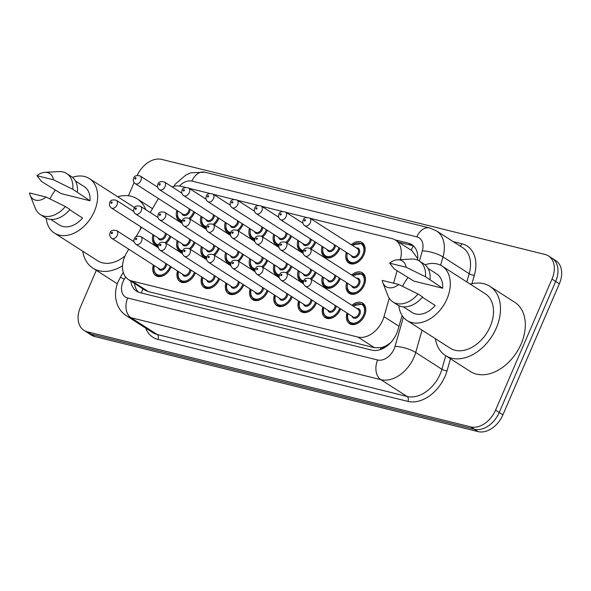 <?xml version="1.0" encoding="UTF-8"?>
<svg xmlns="http://www.w3.org/2000/svg" width="591" height="591" viewBox="0 0 591 591"><rect width="100%" height="100%" fill="white"/><g stroke="black" fill="none" stroke-linecap="round" stroke-linejoin="round"><path stroke-width="0.89" d="M351.261 244.674A12.182 8.496 122.7 0 1 361.995 242.509A12.182 8.496 122.7 0 1 363.893 254.869A12.182 8.496 122.7 0 1 348.845 263.025A12.182 8.496 122.7 0 1 346.326 252.364M339.662 248.914A11.421 7.964 122.7 0 0 339.921 248.257A12.182 8.496 122.7 0 1 339.685 248.863A12.182 8.496 122.7 0 1 324.636 257.019A12.182 8.496 122.7 0 1 322.117 246.358M291.245 236.91A11.421 7.964 122.7 0 0 291.503 236.252A12.182 8.496 122.7 0 1 291.267 236.858A12.182 8.496 122.7 0 1 286.812 242.975M267.302 230.254A12.182 8.496 122.7 0 1 267.058 230.852A12.182 8.496 122.7 0 1 262.603 236.976M242.827 224.898A11.421 7.964 122.7 0 0 243.086 224.248A12.182 8.496 122.7 0 1 242.849 224.846A12.182 8.496 122.7 0 1 238.395 230.97M218.884 218.249A12.182 8.496 122.7 0 1 218.64 218.847A12.182 8.496 122.7 0 1 214.186 224.972M315.454 242.908A11.421 7.964 122.7 0 0 315.712 242.258A12.182 8.496 122.7 0 1 315.476 242.857A12.182 8.496 122.7 0 1 311.021 248.981M194.409 212.893A11.421 7.964 122.7 0 0 194.668 212.235A12.182 8.496 122.7 0 1 194.432 212.841A12.182 8.496 122.7 0 1 189.977 218.965M351.601 274.992A12.182 8.496 122.7 0 1 362.335 272.828A12.182 8.496 122.7 0 1 364.233 285.187A12.182 8.496 122.7 0 1 349.185 293.343A12.182 8.496 122.7 0 1 346.666 282.683M340.002 279.233A11.421 7.964 122.7 0 0 340.261 278.575A12.182 8.496 122.7 0 1 340.024 279.181A12.182 8.496 122.7 0 1 324.976 287.337A12.182 8.496 122.7 0 1 322.457 276.677M316.059 272.577A12.182 8.496 122.7 0 1 315.816 273.175A12.182 8.496 122.7 0 1 311.361 279.299A11.421 7.964 122.7 0 0 312.824 277.859M267.376 261.222A11.421 7.964 122.7 0 0 267.634 260.565A12.182 8.496 122.7 0 1 267.398 261.17A12.182 8.496 122.7 0 1 262.943 267.295M291.585 267.228A11.421 7.964 122.7 0 0 291.843 266.571A12.182 8.496 122.7 0 1 291.607 267.176A12.182 8.496 122.7 0 1 287.152 273.293M195.015 242.561A12.182 8.496 122.7 0 1 194.771 243.16A12.182 8.496 122.7 0 1 190.324 249.284M218.958 249.217A11.421 7.964 122.7 0 0 219.217 248.56A12.182 8.496 122.7 0 1 218.98 249.166A12.182 8.496 122.7 0 1 214.526 255.282M243.167 255.216A11.421 7.964 122.7 0 0 243.426 254.566A12.182 8.496 122.7 0 1 243.189 255.164A12.182 8.496 122.7 0 1 238.734 261.288M170.54 237.205A11.421 7.964 122.7 0 0 170.799 236.555A12.182 8.496 122.7 0 1 170.563 237.154A12.182 8.496 122.7 0 1 166.115 243.278M351.94 305.311A12.182 8.496 122.7 0 1 362.675 303.146A12.182 8.496 122.7 0 1 364.573 315.505A12.182 8.496 122.7 0 1 349.525 323.661A12.182 8.496 122.7 0 1 347.006 313.001M340.342 309.551A11.421 7.964 122.7 0 0 340.601 308.894A12.182 8.496 122.7 0 1 340.364 309.499A12.182 8.496 122.7 0 1 325.316 317.655A12.182 8.496 122.7 0 1 322.797 306.995M316.133 303.545A11.421 7.964 122.7 0 0 316.392 302.895A12.182 8.496 122.7 0 1 316.155 303.493A12.182 8.496 122.7 0 1 301.107 311.656A12.182 8.496 122.7 0 1 298.588 300.996M267.716 291.54A11.421 7.964 122.7 0 0 267.974 290.883A12.182 8.496 122.7 0 1 267.738 291.489A12.182 8.496 122.7 0 1 252.689 299.644A12.182 8.496 122.7 0 1 250.17 288.984M291.924 297.539A11.421 7.964 122.7 0 0 292.183 296.889A12.182 8.496 122.7 0 1 291.947 297.495A12.182 8.496 122.7 0 1 276.898 305.65A12.182 8.496 122.7 0 1 274.379 294.99M195.355 272.879A12.182 8.496 122.7 0 1 195.111 273.478A12.182 8.496 122.7 0 1 180.07 281.634A12.182 8.496 122.7 0 1 177.544 270.974M219.298 279.536A11.421 7.964 122.7 0 0 219.556 278.878A12.182 8.496 122.7 0 1 219.32 279.484A12.182 8.496 122.7 0 1 204.272 287.64A12.182 8.496 122.7 0 1 201.753 276.98M243.773 284.884A12.182 8.496 122.7 0 1 243.529 285.483A12.182 8.496 122.7 0 1 228.481 293.646A12.182 8.496 122.7 0 1 225.961 282.986M170.88 267.524A11.421 7.964 122.7 0 0 171.139 266.873A12.182 8.496 122.7 0 1 170.902 267.472A12.182 8.496 122.7 0 1 155.861 275.635A12.182 8.496 122.7 0 1 153.335 264.975M128.749 249.21L126.637 252.822A22.842 15.927 -57.3 0 0 124.849 256.361A22.842 15.927 -57.3 0 0 128.402 279.528A22.842 15.927 -57.3 0 0 131.815 280.991L357.895 337.055A22.842 15.927 -57.3 0 0 383.995 316.65L389.255 298.256M387.703 344.767A22.842 15.927 122.7 0 1 380.737 347.7L381.018 347.767A7.617 5.312 -57.3 0 0 387.703 344.767L390.769 342.573M417.726 258.57A22.842 6.479 -164.1 0 0 417.608 258.555L411.993 250.71L395.431 240.094A22.842 15.927 -57.3 0 0 392.018 238.631L310.172 218.338M128.402 279.528L144.958 290.144L148.393 291.614L374.472 347.685L380.737 347.7M158.454 198.539A22.842 15.927 -57.3 0 0 157.871 199.492L150.24 212.516M141.567 227.328L136.063 236.725M133.987 240.271L133.374 241.32M185.426 187.399L180.876 186.268A22.842 15.927 -57.3 0 0 172.121 186.933M306.47 217.414L285.963 212.332M282.262 211.415L261.754 206.325M258.053 205.409L237.545 200.327M233.844 199.403L213.336 194.321M209.635 193.405L189.127 188.315M400.284 259.648L400.299 259.612A22.842 15.927 -57.3 0 0 395.431 240.094M393.554 283.215L397.093 270.826M206.274 227.934A12.182 8.496 122.7 0 1 203.592 227.003A12.182 8.496 122.7 0 1 201.073 216.343M230.483 233.94A12.182 8.496 122.7 0 1 227.801 233.009A12.182 8.496 122.7 0 1 225.282 222.349M254.691 239.939A12.182 8.496 122.7 0 1 252.01 239.008A12.182 8.496 122.7 0 1 249.491 228.348M278.9 245.945A12.182 8.496 122.7 0 1 276.219 245.014A12.182 8.496 122.7 0 1 273.699 234.354M303.109 251.951A12.182 8.496 122.7 0 1 300.427 251.02A12.182 8.496 122.7 0 1 297.908 240.36M182.065 221.928A12.182 8.496 122.7 0 1 179.383 220.997A12.182 8.496 122.7 0 1 176.864 210.337M303.449 282.269A12.182 8.496 122.7 0 1 300.767 281.338A12.182 8.496 122.7 0 1 298.248 270.678M255.031 270.257A12.182 8.496 122.7 0 1 252.35 269.326A12.182 8.496 122.7 0 1 249.83 258.666M279.24 276.263A12.182 8.496 122.7 0 1 276.558 275.332A12.182 8.496 122.7 0 1 274.039 264.672M182.405 252.246A12.182 8.496 122.7 0 1 179.73 251.315A12.182 8.496 122.7 0 1 177.204 240.655M206.614 258.252A12.182 8.496 122.7 0 1 203.932 257.321A12.182 8.496 122.7 0 1 201.413 246.661M230.822 264.258A12.182 8.496 122.7 0 1 228.141 263.327A12.182 8.496 122.7 0 1 225.622 252.667M158.196 246.248A12.182 8.496 122.7 0 1 155.522 245.317A12.182 8.496 122.7 0 1 152.995 234.657M137.223 175.35A22.842 15.927 122.7 0 1 161.668 159.385L545.02 254.455A22.842 15.927 122.7 0 1 548.433 255.91A22.842 15.927 122.7 0 1 551.994 279.085L495.546 410.147L499.225 412.503A22.842 15.927 122.7 0 1 474.425 429.258L91.073 334.188A22.842 15.927 122.7 0 1 87.66 332.733A22.842 15.927 122.7 0 0 91.073 334.188L474.425 429.258A22.842 15.927 122.7 0 0 499.225 412.503L555.673 281.442L499.225 412.503L502.904 414.86A22.842 15.927 122.7 0 1 478.104 431.615L94.752 336.545A22.842 15.927 122.7 0 1 91.332 335.09L83.981 330.376A22.842 15.927 122.7 0 1 80.428 307.202L96.303 270.323M548.433 255.91L552.112 258.267A22.842 15.927 122.7 0 1 555.673 281.442A22.842 15.927 122.7 0 0 552.112 258.267L555.791 260.624A22.842 15.927 122.7 0 1 559.345 283.798L502.904 414.86M130.825 281.087A22.842 15.927 -57.3 0 0 136.573 291.193A22.842 15.927 -57.3 0 0 139.986 292.656L371.902 350.168A22.842 15.927 -57.3 0 0 398.002 329.763L402.079 315.498M138.523 292.19A22.842 15.927 122.7 0 1 134.504 283.444M128.417 195.769L134.098 182.575M495.546 410.147A22.842 15.927 122.7 0 1 470.754 426.901L87.394 331.832A22.842 15.927 122.7 0 1 83.981 330.376M417.586 260.07A22.842 15.927 -57.3 0 0 411.883 244.652A22.842 15.927 -57.3 0 0 408.47 243.189L395.054 239.865M398.755 242.221L412.141 245.546A22.842 15.927 122.7 0 1 413.604 246.011M122.551 265.765A41.119 28.671 122.7 0 1 92.876 268.129A41.119 28.671 122.7 0 1 82.718 251.212M72.405 177.33A32.365 22.561 122.7 0 1 89.33 178.571A32.365 22.561 122.7 0 1 94.368 211.401A32.365 22.561 122.7 0 1 54.402 233.061A32.365 22.561 122.7 0 1 46.201 218.205M125.019 255.962A32.365 22.561 122.7 0 1 97.604 260.757L54.402 233.061M44.864 172.343L58.812 171.582A24.364 16.991 122.7 0 1 66.628 173.518A24.364 16.991 122.7 0 1 72.789 189.275L90.017 200.777L61.139 193.612L41.599 181.54L36.974 175.704A15.233 10.616 122.7 0 1 44.864 172.343A15.233 10.616 122.7 0 1 53.508 179.804L36.974 175.704M75.382 180.935L84.195 186.586A22.842 15.927 122.7 0 1 90.017 200.777M53.508 179.804L72.789 189.275M66.628 173.518L71.223 176.465A24.364 16.991 122.7 0 1 77.384 192.223M69.716 209.768L82.592 218.02A22.842 15.927 122.7 0 1 59.536 225.053L50.723 219.401M49.954 198.923A32.365 22.561 122.7 0 1 55.473 189.984M89.33 178.571L132.532 206.259A32.365 22.561 122.7 0 1 134.445 207.707M140.754 226.804A32.365 22.561 122.7 0 1 140.459 229.219M117.646 196.722A41.119 28.671 122.7 0 1 137.26 198.886A41.119 28.671 122.7 0 1 145.785 209.665M46.083 197.047A15.233 10.616 122.7 0 1 30.171 195.259A15.233 10.616 122.7 0 1 29.55 192.947L46.083 197.047L65.365 206.525A24.364 16.991 122.7 0 1 40.328 214.548A24.364 16.991 122.7 0 1 35.312 208.254L30.171 195.259M65.365 206.525L69.96 209.473A24.364 16.991 122.7 0 1 44.923 217.495L40.328 214.548M470.288 284.175A41.119 28.671 122.7 0 1 489.902 286.34A41.119 28.671 122.7 0 1 496.307 328.049A41.119 28.671 122.7 0 1 445.525 355.583A41.119 28.671 122.7 0 1 435.36 338.665M489.902 286.34L514.724 302.252A41.119 28.671 122.7 0 1 521.122 343.962A41.119 28.671 122.7 0 1 470.34 371.488L445.525 355.583M425.047 264.783A32.365 22.561 122.7 0 1 441.972 266.024A32.365 22.561 122.7 0 1 447.01 298.854A32.365 22.561 122.7 0 1 407.044 320.514A32.365 22.561 122.7 0 1 398.844 305.658M441.972 266.024L485.174 293.712A32.365 22.561 122.7 0 1 490.212 326.542A32.365 22.561 122.7 0 1 450.246 348.21L407.044 320.514M397.507 259.796L411.454 259.043A24.364 16.991 122.7 0 1 419.278 260.971A24.364 16.991 122.7 0 1 425.439 276.728L442.659 288.231L413.781 281.065L394.241 268.994L389.624 263.158A15.233 10.616 122.7 0 1 397.507 259.796A15.233 10.616 122.7 0 1 406.157 267.258L389.624 263.158M428.024 268.388L436.838 274.039A22.842 15.927 122.7 0 1 442.659 288.231M406.157 267.258L425.439 276.728M419.278 260.971L423.873 263.918A24.364 16.991 122.7 0 1 430.034 279.676M422.358 297.221L435.235 305.473A22.842 15.927 122.7 0 1 412.178 312.506L403.372 306.855M402.597 286.376A32.365 22.561 122.7 0 1 408.115 277.438M398.726 284.5A15.233 10.616 122.7 0 1 382.82 282.712A15.233 10.616 122.7 0 1 382.192 280.4L398.726 284.5L418.007 293.978A24.364 16.991 122.7 0 1 392.978 302.001A24.364 16.991 122.7 0 1 387.955 295.707L382.82 282.712M418.007 293.978L422.602 296.926A24.364 16.991 122.7 0 1 397.573 304.949L392.978 302.001M142.933 288.844A22.842 15.935 103.9 0 0 141.478 293.025M141.205 287.736A7.617 5.312 -57.3 0 0 142.564 288.607M413.53 245.982A22.842 15.935 103.9 0 0 411.1 250.141M381.018 347.767A22.842 15.935 103.9 0 0 380.279 349.636M148.393 291.614L131.815 280.991M398.999 326.269L383.995 316.65M374.472 347.685L357.895 337.055M478.104 431.615L470.754 426.901M94.752 336.545L87.394 331.832M559.345 283.798L551.994 279.085M125.588 276.965L124.258 279.233A15.233 10.616 -57.3 0 0 123.068 281.589A15.233 10.616 -57.3 0 0 127.715 298.012L377.634 359.993A15.233 10.616 -57.3 0 0 394.167 348.823A15.233 10.616 -57.3 0 0 395.039 346.385L403.365 317.256M422.07 330.147L415.695 352.465A30.459 21.232 122.7 0 1 413.951 357.341A30.459 21.232 122.7 0 1 380.885 379.681L130.966 317.699A30.459 21.232 122.7 0 1 126.408 315.749L152.611 332.541A30.459 21.232 -57.3 0 0 157.162 334.491L407.088 396.472A30.459 21.232 -57.3 0 0 440.147 374.133A30.459 21.232 -57.3 0 0 441.891 369.257L445.754 355.73M450.482 358.759L447.055 370.779A34.271 23.891 122.7 0 1 407.901 401.392L157.974 339.411A3.805 2.659 103.9 0 0 157.162 334.491L130.966 317.699A15.233 10.623 -76.1 0 1 127.715 298.012M447.055 370.779A3.805 1.079 15.9 0 1 441.891 369.257L415.695 352.465A15.233 4.322 -164.1 0 0 395.039 346.385M157.974 339.411A34.271 23.891 122.7 0 1 145.696 328.108M453.201 241.608L461.933 243.773A34.271 23.891 122.7 0 1 474.351 275.243L471.913 283.761M377.634 359.993A15.233 10.623 -76.1 0 0 380.885 379.681L407.088 396.472A3.805 2.659 103.9 0 1 407.901 401.392M419.418 261.059L422.336 250.85A15.233 4.322 -164.1 0 1 442.991 256.93L469.188 273.722A30.459 21.232 -57.3 0 0 462.701 247.695L436.505 230.904A30.459 21.232 122.7 0 1 442.991 256.93L440.613 265.248M466.831 281.959L469.188 273.722A3.805 1.079 15.9 0 0 474.351 275.243M422.336 250.85A15.233 10.616 -57.3 0 0 416.818 236.858L191.92 181.09A15.233 10.616 -57.3 0 0 179.487 186.01M459.916 245.908A3.805 2.659 103.9 0 0 461.933 243.773M416.818 236.858A15.233 10.623 -76.1 0 1 429.672 227.971L204.774 172.195L190.856 172.838L185.958 174.958L175.342 184.089L173.643 186.46M191.92 181.09A15.233 10.623 -76.1 0 1 204.774 172.195M124.258 279.233A15.233 0.628 -149.6 0 0 120.305 277.43L123.268 272.377M412.141 245.546L408.47 243.189M154.317 265.595A10.66 7.432 -57.3 0 0 159.075 275.17A10.66 7.432 -57.3 0 0 169.846 267.213A10.66 7.432 -57.3 0 0 170.215 266.275M166.677 264.007A5.334 3.716 122.7 0 1 166.137 266.29A5.334 3.716 122.7 0 1 161.956 270.183A5.334 3.716 122.7 0 1 158.358 268.188M111.706 238.291C109.653 236.304 109.128 234.472 110.148 232.802C110.665 230.49 112.829 229.759 116.641 230.593A4.565 3.184 122.7 0 1 117.35 235.233A4.565 3.184 122.7 0 1 111.706 238.291L159.511 268.927A4.565 3.184 -57.3 0 0 165.148 265.869A4.565 3.184 -57.3 0 0 165.598 263.313M112.408 233.098A0.761 0.532 -57.3 0 0 111.344 232.839A0.761 0.532 -57.3 0 0 112.408 233.098M167.918 272.156A11.421 7.964 122.7 0 1 156.726 275.288L158.757 276.588M167.578 241.837A11.421 7.964 122.7 0 1 166.086 243.263M158.27 245.738A11.421 7.964 122.7 0 1 156.386 244.97L154.347 242.798L153.534 240.677L153.763 235.144M153.978 235.277A10.66 7.432 -57.3 0 0 158.558 244.829C157.546 246.477 158.07 248.309 160.124 250.296L207.929 280.932A4.565 3.184 -57.3 0 0 213.565 277.873A4.565 3.184 -57.3 0 0 214.008 275.325M165.125 242.65A10.66 7.432 -57.3 0 0 169.506 236.895A10.66 7.432 -57.3 0 0 169.876 235.957M166.337 233.689A5.334 3.716 122.7 0 1 165.798 235.979A5.334 3.716 122.7 0 1 161.616 239.865A5.334 3.716 122.7 0 1 158.019 237.87M133.773 211.475L116.301 200.275A4.565 3.184 122.7 0 1 117.011 204.914A4.565 3.184 122.7 0 1 111.367 207.973L159.171 238.609A4.565 3.184 -57.3 0 0 164.808 235.55A4.565 3.184 -57.3 0 0 165.251 232.994M111.005 202.521A0.761 0.532 -57.3 0 0 112.068 202.779A0.761 0.532 -57.3 0 0 111.005 202.521M191.447 217.525A11.421 7.964 122.7 0 1 189.955 218.943M182.139 221.426A11.421 7.964 122.7 0 1 180.255 220.65L178.216 218.485L177.403 216.365L177.632 210.824M177.839 210.965A10.66 7.432 -57.3 0 0 182.427 220.517M188.994 218.33A10.66 7.432 -57.3 0 0 193.375 212.583A10.66 7.432 -57.3 0 0 193.737 211.644M190.206 209.377A5.334 3.716 122.7 0 1 189.667 211.659A5.334 3.716 122.7 0 1 185.485 215.545A5.334 3.716 122.7 0 1 181.888 213.558M157.642 187.162L140.17 175.963A4.565 3.184 122.7 0 1 140.88 180.595A4.565 3.184 122.7 0 1 135.236 183.653L183.04 214.297A4.565 3.184 -57.3 0 0 188.677 211.238A4.565 3.184 -57.3 0 0 189.12 208.682M134.874 178.201A0.761 0.532 -57.3 0 0 135.937 178.467A0.761 0.532 -57.3 0 0 134.874 178.201M195.348 272.872A11.421 7.964 122.7 0 1 195.089 273.53M178.519 271.601A10.66 7.432 -57.3 0 0 183.284 281.176A10.66 7.432 -57.3 0 0 194.055 273.219A10.66 7.432 -57.3 0 0 194.424 272.281M190.886 270.013A5.334 3.716 122.7 0 1 190.346 272.296A5.334 3.716 122.7 0 1 186.165 276.182A5.334 3.716 122.7 0 1 182.567 274.194M135.915 244.29C133.862 242.303 133.337 240.478 134.356 238.808C134.874 236.496 137.038 235.757 140.85 236.599A4.565 3.184 122.7 0 1 141.559 241.231A4.565 3.184 122.7 0 1 135.915 244.29L183.72 274.933A4.565 3.184 -57.3 0 0 189.356 271.875A4.565 3.184 -57.3 0 0 189.8 269.319M136.617 239.104A0.761 0.532 -57.3 0 0 135.553 238.838A0.761 0.532 -57.3 0 0 136.617 239.104M192.127 278.162A11.421 7.964 122.7 0 1 180.935 281.286L182.966 282.587M202.728 277.607A10.66 7.432 -57.3 0 0 207.493 287.182A10.66 7.432 -57.3 0 0 218.264 279.218A10.66 7.432 -57.3 0 0 218.626 278.28M215.094 276.019A5.334 3.716 122.7 0 1 214.555 278.302A5.334 3.716 122.7 0 1 210.374 282.188A5.334 3.716 122.7 0 1 206.776 280.193M158.565 244.814C159.082 242.502 161.247 241.763 165.059 242.605A4.565 3.184 122.7 0 1 165.768 247.237A4.565 3.184 122.7 0 1 160.124 250.296M160.826 245.11A0.761 0.532 -57.3 0 0 159.762 244.844A0.761 0.532 -57.3 0 0 160.826 245.11M216.336 284.16A11.421 7.964 122.7 0 1 205.143 287.292L207.175 288.593M243.765 284.884A11.421 7.964 122.7 0 1 243.507 285.534M226.937 283.606A10.66 7.432 -57.3 0 0 231.702 293.18A10.66 7.432 -57.3 0 0 242.473 285.224A10.66 7.432 -57.3 0 0 242.835 284.286M239.303 282.018A5.334 3.716 122.7 0 1 238.764 284.301A5.334 3.716 122.7 0 1 234.583 288.194A5.334 3.716 122.7 0 1 230.985 286.199M184.333 256.302C182.279 254.315 181.755 252.483 182.774 250.813C183.291 248.501 185.456 247.769 189.268 248.604A4.565 3.184 122.7 0 1 189.977 253.244A4.565 3.184 122.7 0 1 184.333 256.302L232.13 286.938A4.565 3.184 -57.3 0 0 237.774 283.879A4.565 3.184 -57.3 0 0 238.217 281.323M185.035 251.109A0.761 0.532 -57.3 0 0 183.971 250.85A0.761 0.532 -57.3 0 0 185.035 251.109M240.544 290.166A11.421 7.964 122.7 0 1 229.352 293.299L231.384 294.599M251.145 289.612A10.66 7.432 -57.3 0 0 255.91 299.186A10.66 7.432 -57.3 0 0 266.681 291.23A10.66 7.432 -57.3 0 0 267.043 290.292M263.512 288.024A5.334 3.716 122.7 0 1 262.973 290.307A5.334 3.716 122.7 0 1 258.792 294.192A5.334 3.716 122.7 0 1 255.194 292.205M208.542 262.301C206.488 260.313 205.964 258.489 206.983 256.819C207.5 254.507 209.665 253.768 213.477 254.61A4.565 3.184 122.7 0 1 214.186 259.242A4.565 3.184 122.7 0 1 208.542 262.301L256.339 292.944A4.565 3.184 -57.3 0 0 261.983 289.878A4.565 3.184 -57.3 0 0 262.426 287.329M209.236 257.115A0.761 0.532 -57.3 0 0 208.18 256.849A0.761 0.532 -57.3 0 0 209.236 257.115M264.753 296.172A11.421 7.964 122.7 0 1 253.561 299.297L255.593 300.597M191.787 247.843A11.421 7.964 122.7 0 1 190.295 249.262M182.479 251.744A11.421 7.964 122.7 0 1 180.595 250.968L178.556 248.804L177.743 246.683L177.972 241.143M178.179 241.283A10.66 7.432 -57.3 0 0 182.767 250.835M189.334 248.648A10.66 7.432 -57.3 0 0 193.715 242.901A10.66 7.432 -57.3 0 0 194.077 241.963M190.546 239.695A5.334 3.716 122.7 0 1 190.006 241.978A5.334 3.716 122.7 0 1 185.825 245.863A5.334 3.716 122.7 0 1 182.227 243.876M157.982 217.481L140.51 206.281A4.565 3.184 122.7 0 1 141.219 210.913A4.565 3.184 122.7 0 1 135.575 213.972L183.38 244.615A4.565 3.184 -57.3 0 0 189.017 241.556A4.565 3.184 -57.3 0 0 189.46 239M135.213 208.52A0.761 0.532 -57.3 0 0 136.277 208.786A0.761 0.532 -57.3 0 0 135.213 208.52M195.008 242.554A11.421 7.964 122.7 0 1 194.749 243.211M215.996 253.842A11.421 7.964 122.7 0 1 214.503 255.268M206.687 257.742A11.421 7.964 122.7 0 1 204.804 256.974L202.765 254.802L201.952 252.682L202.181 247.149M202.388 247.289A10.66 7.432 -57.3 0 0 206.976 256.841M213.543 254.655A10.66 7.432 -57.3 0 0 217.924 248.9A10.66 7.432 -57.3 0 0 218.286 247.961M214.755 245.701A5.334 3.716 122.7 0 1 214.215 247.984A5.334 3.716 122.7 0 1 210.034 251.869A5.334 3.716 122.7 0 1 206.436 249.875M182.191 223.487L164.719 212.287A4.565 3.184 122.7 0 1 165.428 216.919A4.565 3.184 122.7 0 1 159.784 219.978L207.581 250.614A4.565 3.184 -57.3 0 0 213.225 247.555A4.565 3.184 -57.3 0 0 213.669 245.006M159.422 214.526A0.761 0.532 -57.3 0 0 160.486 214.792A0.761 0.532 -57.3 0 0 159.422 214.526M240.205 259.848A11.421 7.964 122.7 0 1 238.712 261.274M230.896 263.749A11.421 7.964 122.7 0 1 229.013 262.98L226.974 260.808L226.161 258.688L226.383 253.155M226.597 253.288A10.66 7.432 -57.3 0 0 231.184 262.84M237.752 260.661A10.66 7.432 -57.3 0 0 242.133 254.906A10.66 7.432 -57.3 0 0 242.495 253.967M238.963 251.7A5.334 3.716 122.7 0 1 238.424 253.99A5.334 3.716 122.7 0 1 234.243 257.875A5.334 3.716 122.7 0 1 230.645 255.881M206.399 229.485L188.928 218.286A4.565 3.184 122.7 0 1 189.637 222.925A4.565 3.184 122.7 0 1 183.993 225.984L231.79 256.62A4.565 3.184 -57.3 0 0 237.434 253.561A4.565 3.184 -57.3 0 0 237.877 251.005M183.631 220.532A0.761 0.532 -57.3 0 0 184.688 220.79A0.761 0.532 -57.3 0 0 183.631 220.532M215.656 223.524A11.421 7.964 122.7 0 1 214.164 224.949M206.348 227.424A11.421 7.964 122.7 0 1 204.464 226.656L202.425 224.484L201.612 222.364L201.834 216.831M202.048 216.971A10.66 7.432 -57.3 0 0 206.636 226.523M213.203 224.336A10.66 7.432 -57.3 0 0 217.584 218.581A10.66 7.432 -57.3 0 0 217.946 217.643M214.415 215.383A5.334 3.716 122.7 0 1 213.876 217.665A5.334 3.716 122.7 0 1 209.694 221.551A5.334 3.716 122.7 0 1 206.096 219.556M181.851 193.168L164.379 181.969A4.565 3.184 122.7 0 1 165.088 186.601A4.565 3.184 122.7 0 1 159.444 189.659L207.242 220.295A4.565 3.184 -57.3 0 0 212.886 217.237A4.565 3.184 -57.3 0 0 213.329 214.688M159.082 184.207A0.761 0.532 -57.3 0 0 160.146 184.473A0.761 0.532 -57.3 0 0 159.082 184.207M218.877 218.242A11.421 7.964 122.7 0 1 218.618 218.899M239.865 229.53A11.421 7.964 122.7 0 1 238.372 230.955M230.556 233.43A11.421 7.964 122.7 0 1 228.673 232.662L226.634 230.49L225.821 228.37L226.043 222.837M226.257 222.97A10.66 7.432 -57.3 0 0 230.845 232.522C230.039 234.686 230.564 236.511 232.411 237.988L280.208 268.624A4.565 3.184 -57.3 0 0 285.852 265.566A4.565 3.184 -57.3 0 0 286.295 263.017M237.412 230.342A10.66 7.432 -57.3 0 0 241.793 224.587A10.66 7.432 -57.3 0 0 242.155 223.649M238.624 221.381A5.334 3.716 122.7 0 1 238.084 223.671A5.334 3.716 122.7 0 1 233.903 227.557A5.334 3.716 122.7 0 1 230.305 225.563M206.06 199.167L188.588 187.968A4.565 3.184 122.7 0 1 189.297 192.607A4.565 3.184 122.7 0 1 183.653 195.665L231.45 226.301A4.565 3.184 -57.3 0 0 237.094 223.243A4.565 3.184 -57.3 0 0 237.538 220.687M183.291 190.213A0.761 0.532 -57.3 0 0 184.348 190.472A0.761 0.532 -57.3 0 0 183.291 190.213M264.074 235.536A11.421 7.964 122.7 0 1 262.574 236.954M254.765 239.436A11.421 7.964 122.7 0 1 252.882 238.661L250.843 236.496L250.03 234.376L250.252 228.835M250.466 228.976A10.66 7.432 -57.3 0 0 255.053 238.528M261.621 236.341A10.66 7.432 -57.3 0 0 266.002 230.593A10.66 7.432 -57.3 0 0 266.364 229.655M262.832 227.387A5.334 3.716 122.7 0 1 262.293 229.67A5.334 3.716 122.7 0 1 258.112 233.556A5.334 3.716 122.7 0 1 254.507 231.569M230.268 205.173L212.797 193.974A4.565 3.184 122.7 0 1 213.506 198.606A4.565 3.184 122.7 0 1 207.862 201.664L255.659 232.307A4.565 3.184 -57.3 0 0 261.303 229.249A4.565 3.184 -57.3 0 0 261.747 226.693M207.5 196.212A0.761 0.532 -57.3 0 0 208.557 196.478A0.761 0.532 -57.3 0 0 207.5 196.212M267.295 230.246A11.421 7.964 122.7 0 1 267.036 230.904M288.282 241.534A11.421 7.964 122.7 0 1 286.783 242.96M278.974 245.435A11.421 7.964 122.7 0 1 277.09 244.667L275.051 242.495L274.239 240.374L274.46 234.841M274.675 234.982A10.66 7.432 -57.3 0 0 279.262 244.534M285.83 242.347A10.66 7.432 -57.3 0 0 290.211 236.592A10.66 7.432 -57.3 0 0 290.573 235.654M287.041 233.393A5.334 3.716 122.7 0 1 286.502 235.676A5.334 3.716 122.7 0 1 282.321 239.562A5.334 3.716 122.7 0 1 278.716 237.567M254.477 211.179L237.006 199.98A4.565 3.184 122.7 0 1 237.715 204.612A4.565 3.184 122.7 0 1 232.071 207.67L279.868 238.306A4.565 3.184 -57.3 0 0 285.512 235.248A4.565 3.184 -57.3 0 0 285.955 232.699M231.709 202.218A0.761 0.532 -57.3 0 0 232.765 202.484A0.761 0.532 -57.3 0 0 231.709 202.218M264.413 265.854A11.421 7.964 122.7 0 1 262.914 267.272M255.105 269.755A11.421 7.964 122.7 0 1 253.221 268.979L251.182 266.814L250.37 264.694L250.591 259.154M250.806 259.294A10.66 7.432 -57.3 0 0 255.393 268.846C254.381 270.493 254.906 272.325 256.959 274.313L304.757 304.949A4.565 3.184 -57.3 0 0 310.401 301.89A4.565 3.184 -57.3 0 0 310.844 299.334M261.961 266.659A10.66 7.432 -57.3 0 0 266.342 260.912A10.66 7.432 -57.3 0 0 266.704 259.974M263.172 257.706A5.334 3.716 122.7 0 1 262.633 259.988A5.334 3.716 122.7 0 1 258.452 263.874A5.334 3.716 122.7 0 1 254.847 261.887M230.608 235.491L213.137 224.292A4.565 3.184 122.7 0 1 213.846 228.924A4.565 3.184 122.7 0 1 208.202 231.982L255.999 262.626A4.565 3.184 -57.3 0 0 261.643 259.567A4.565 3.184 -57.3 0 0 262.086 257.011M207.84 226.53A0.761 0.532 -57.3 0 0 208.896 226.796A0.761 0.532 -57.3 0 0 207.84 226.53M275.354 295.618A10.66 7.432 -57.3 0 0 280.119 305.192A10.66 7.432 -57.3 0 0 290.89 297.229A10.66 7.432 -57.3 0 0 291.252 296.29M287.721 294.03A5.334 3.716 122.7 0 1 287.182 296.313A5.334 3.716 122.7 0 1 283 300.198A5.334 3.716 122.7 0 1 279.395 298.204M232.751 268.307C230.697 266.319 230.172 264.487 231.192 262.825C231.709 260.513 233.866 259.774 237.685 260.616A4.565 3.184 122.7 0 1 238.395 265.248A4.565 3.184 122.7 0 1 232.751 268.307L280.548 298.943A4.565 3.184 -57.3 0 0 286.192 295.884A4.565 3.184 -57.3 0 0 286.635 293.335M233.445 263.121A0.761 0.532 -57.3 0 0 232.389 262.855A0.761 0.532 -57.3 0 0 233.445 263.121M288.962 302.171A11.421 7.964 122.7 0 1 277.77 305.303L279.802 306.603M299.563 301.617A10.66 7.432 -57.3 0 0 304.328 311.191A10.66 7.432 -57.3 0 0 315.099 303.235A10.66 7.432 -57.3 0 0 315.461 302.296M311.93 300.029A5.334 3.716 122.7 0 1 311.391 302.311A5.334 3.716 122.7 0 1 307.209 306.204A5.334 3.716 122.7 0 1 303.604 304.21M255.401 268.824C255.918 266.511 258.075 265.78 261.894 266.615A4.565 3.184 122.7 0 1 262.603 271.254A4.565 3.184 122.7 0 1 256.959 274.313M257.654 269.119A0.761 0.532 -57.3 0 0 256.597 268.861A0.761 0.532 -57.3 0 0 257.654 269.119M313.171 308.177A11.421 7.964 122.7 0 1 301.979 311.309L304.01 312.609M323.772 307.623A10.66 7.432 -57.3 0 0 328.537 317.197A10.66 7.432 -57.3 0 0 339.308 309.241A10.66 7.432 -57.3 0 0 339.67 308.303M336.139 306.035A5.334 3.716 122.7 0 1 335.599 308.317A5.334 3.716 122.7 0 1 331.418 312.203A5.334 3.716 122.7 0 1 327.813 310.216M281.168 280.311C279.115 278.324 278.59 276.499 279.609 274.83C280.119 272.517 282.284 271.779 286.096 272.621A4.565 3.184 122.7 0 1 286.812 277.253A4.565 3.184 122.7 0 1 281.168 280.311L328.965 310.955A4.565 3.184 -57.3 0 0 334.609 307.889A4.565 3.184 -57.3 0 0 335.053 305.34M281.863 275.125A0.761 0.532 -57.3 0 0 280.806 274.859A0.761 0.532 -57.3 0 0 281.863 275.125M337.372 314.183A11.421 7.964 122.7 0 1 326.188 317.308L328.219 318.608M352.701 305.798L362.726 304.084A11.421 7.964 122.7 0 1 364.551 315.55M347.981 313.629A10.66 7.432 -57.3 0 0 352.746 323.203A10.66 7.432 -57.3 0 0 363.517 315.239A10.66 7.432 -57.3 0 0 362.482 304.897A10.66 7.432 -57.3 0 0 352.916 305.931M356.957 308.524A5.334 3.716 122.7 0 1 359.808 314.323A5.334 3.716 122.7 0 1 355.627 318.209A5.334 3.716 122.7 0 1 352.022 316.215M353.174 316.953A4.565 3.184 -57.3 0 0 358.818 313.895A4.565 3.184 -57.3 0 0 358.109 309.263L310.305 278.627A4.565 3.184 122.7 0 1 311.021 283.259A4.565 3.184 122.7 0 1 305.377 286.317L353.174 316.953M306.072 281.131A0.761 0.532 -57.3 0 0 305.015 280.865A0.761 0.532 -57.3 0 0 306.072 281.131M361.581 320.182A11.421 7.964 122.7 0 1 350.397 323.314L352.428 324.614M288.622 271.853A11.421 7.964 122.7 0 1 287.123 273.278M279.314 275.753A11.421 7.964 122.7 0 1 277.43 274.985L275.391 272.813L274.579 270.693L274.8 265.16M275.014 265.3A10.66 7.432 -57.3 0 0 279.602 274.852M286.17 272.665A10.66 7.432 -57.3 0 0 290.55 266.91A10.66 7.432 -57.3 0 0 290.912 265.972M287.381 263.712A5.334 3.716 122.7 0 1 286.842 265.994A5.334 3.716 122.7 0 1 282.661 269.88A5.334 3.716 122.7 0 1 279.055 267.886M254.817 241.497L237.346 230.298A4.565 3.184 122.7 0 1 238.055 234.93A4.565 3.184 122.7 0 1 232.411 237.988M232.049 232.536A0.761 0.532 -57.3 0 0 233.105 232.802A0.761 0.532 -57.3 0 0 232.049 232.536M303.523 281.759A11.421 7.964 122.7 0 1 301.639 280.991L299.6 278.819L298.78 276.699L299.009 271.166M299.223 271.299A10.66 7.432 -57.3 0 0 303.811 280.851C302.799 282.498 303.323 284.33 305.377 286.317M310.378 278.671A10.66 7.432 -57.3 0 0 314.759 272.916A10.66 7.432 -57.3 0 0 315.121 271.978M311.59 269.71A5.334 3.716 122.7 0 1 311.051 271.993A5.334 3.716 122.7 0 1 306.869 275.886A5.334 3.716 122.7 0 1 303.264 273.892M279.026 247.496L261.554 236.297A4.565 3.184 122.7 0 1 262.264 240.936A4.565 3.184 122.7 0 1 256.62 243.994L304.417 274.63A4.565 3.184 -57.3 0 0 310.061 271.572A4.565 3.184 -57.3 0 0 310.504 269.016M256.258 238.542A0.761 0.532 -57.3 0 0 257.314 238.801A0.761 0.532 -57.3 0 0 256.258 238.542M316.052 272.577A11.421 7.964 122.7 0 1 315.793 273.227M337.033 283.865A11.421 7.964 122.7 0 1 325.848 286.99L323.809 284.825L322.989 282.705L323.218 277.164M323.432 277.305A10.66 7.432 -57.3 0 0 328.197 286.879A10.66 7.432 -57.3 0 0 338.968 278.922A10.66 7.432 -57.3 0 0 339.33 277.984M335.799 275.716A5.334 3.716 122.7 0 1 335.26 277.999A5.334 3.716 122.7 0 1 331.078 281.885A5.334 3.716 122.7 0 1 327.473 279.898M303.235 253.502L285.756 242.303A4.565 3.184 122.7 0 1 286.472 246.935A4.565 3.184 122.7 0 1 280.828 249.993L328.626 280.636A4.565 3.184 -57.3 0 0 334.27 277.578A4.565 3.184 -57.3 0 0 334.713 275.022M280.466 244.541A0.761 0.532 -57.3 0 0 281.523 244.807A0.761 0.532 -57.3 0 0 280.466 244.541M361.241 289.863A11.421 7.964 122.7 0 1 350.057 292.996L348.018 290.824L347.198 288.704L347.427 283.17M347.641 283.311A10.66 7.432 -57.3 0 0 352.406 292.885A10.66 7.432 -57.3 0 0 363.177 284.921A10.66 7.432 -57.3 0 0 362.143 274.579A10.66 7.432 -57.3 0 0 352.576 275.613M356.617 278.206A5.334 3.716 122.7 0 1 359.468 284.005A5.334 3.716 122.7 0 1 355.287 287.891A5.334 3.716 122.7 0 1 351.682 285.896M305.037 255.999L352.834 286.635A4.565 3.184 -57.3 0 0 358.478 283.577A4.565 3.184 -57.3 0 0 357.769 278.945L309.965 248.309A4.565 3.184 122.7 0 1 310.681 252.941A4.565 3.184 122.7 0 1 305.037 255.999C303.183 254.522 302.666 252.697 303.478 250.518C303.988 248.205 306.153 247.466 309.965 248.309M304.675 250.547A0.761 0.532 -57.3 0 0 305.732 250.813A0.761 0.532 -57.3 0 0 304.675 250.547M364.411 275.066L362.386 273.766A11.421 7.964 122.7 0 1 364.211 285.239M312.484 247.54A11.421 7.964 122.7 0 1 310.992 248.966M303.183 251.441A11.421 7.964 122.7 0 1 301.299 250.673L299.26 248.501L298.44 246.381L298.669 240.847M298.883 240.98A10.66 7.432 -57.3 0 0 303.471 250.532M310.039 248.353A10.66 7.432 -57.3 0 0 314.419 242.598A10.66 7.432 -57.3 0 0 314.781 241.66M311.25 239.392A5.334 3.716 122.7 0 1 310.711 241.682A5.334 3.716 122.7 0 1 306.53 245.568A5.334 3.716 122.7 0 1 302.924 243.573M278.686 217.178L261.207 205.978A4.565 3.184 122.7 0 1 261.924 210.618A4.565 3.184 122.7 0 1 256.28 213.676L304.077 244.312A4.565 3.184 -57.3 0 0 309.721 241.254A4.565 3.184 -57.3 0 0 310.164 238.698M255.918 208.224A0.761 0.532 -57.3 0 0 256.974 208.483A0.761 0.532 -57.3 0 0 255.918 208.224M336.693 253.546A11.421 7.964 122.7 0 1 325.508 256.671L323.469 254.507L322.649 252.387L322.878 246.846M323.092 246.986A10.66 7.432 -57.3 0 0 327.857 256.56A10.66 7.432 -57.3 0 0 338.628 248.604A10.66 7.432 -57.3 0 0 338.99 247.666M335.459 245.398A5.334 3.716 122.7 0 1 334.92 247.681A5.334 3.716 122.7 0 1 330.738 251.567A5.334 3.716 122.7 0 1 327.133 249.579M302.895 223.184L285.416 211.984A4.565 3.184 122.7 0 1 286.133 216.616A4.565 3.184 122.7 0 1 280.489 219.675L328.286 250.318A4.565 3.184 -57.3 0 0 333.93 247.26A4.565 3.184 -57.3 0 0 334.373 244.704M280.127 214.223A0.761 0.532 -57.3 0 0 281.183 214.489A0.761 0.532 -57.3 0 0 280.127 214.223M360.902 259.545A11.421 7.964 122.7 0 1 349.717 262.677L347.678 260.505L346.858 258.385L347.087 252.852M347.301 252.992A10.66 7.432 -57.3 0 0 352.066 262.567A10.66 7.432 -57.3 0 0 362.837 254.603A10.66 7.432 -57.3 0 0 361.803 244.26A10.66 7.432 -57.3 0 0 352.236 245.295M356.277 247.888A5.334 3.716 122.7 0 1 359.129 253.687A5.334 3.716 122.7 0 1 354.947 257.573A5.334 3.716 122.7 0 1 351.342 255.578M304.697 225.681L352.495 256.317A4.565 3.184 -57.3 0 0 358.139 253.258A4.565 3.184 -57.3 0 0 357.429 248.626L309.625 217.99A4.565 3.184 122.7 0 1 310.341 222.622A4.565 3.184 122.7 0 1 304.697 225.681C302.843 224.203 302.326 222.379 303.139 220.199C303.648 217.887 305.813 217.148 309.625 217.99M304.335 220.229A0.761 0.532 -57.3 0 0 305.392 220.495A0.761 0.532 -57.3 0 0 304.335 220.229M364.071 244.748L362.047 243.448A11.421 7.964 122.7 0 1 363.871 254.92M120.305 277.43L118.274 281.456C115.873 287.012 115.031 292.671 115.733 298.418L116.981 303.663C118.798 308.783 121.945 312.809 126.408 315.749M436.505 230.904L429.672 227.971M116.641 230.593L134.113 241.793M154.103 265.462L153.645 268.225L154.125 271.882L156.726 275.288M111.367 207.973C109.52 206.495 108.995 204.663 109.808 202.484C110.325 200.172 112.489 199.44 116.301 200.275M156.386 244.97L158.211 246.137M135.236 183.653C133.389 182.183 132.864 180.351 133.677 178.172C134.194 175.859 136.358 175.121 140.17 175.963M180.255 220.65L182.08 221.817M140.85 236.599L158.322 247.799M178.312 271.461L177.854 274.224L178.334 277.888L180.935 281.286M165.059 242.605L182.53 253.805M202.521 277.467L202.063 280.23L202.543 283.887L205.143 287.292M189.268 248.604L206.739 259.804M226.722 283.473L226.272 286.236L226.752 289.893L229.352 293.299M213.477 254.61L230.948 265.81M250.931 289.472L250.481 292.235L250.961 295.899L253.561 299.297M135.575 213.972C133.729 212.501 133.204 210.669 134.017 208.49C134.534 206.178 136.698 205.439 140.51 206.281M180.595 250.968L182.42 252.135M159.784 219.978C157.937 218.5 157.413 216.675 158.225 214.496C158.743 212.184 160.907 211.445 164.719 212.287M204.804 256.974L206.628 258.141M183.993 225.984C182.146 224.506 181.622 222.674 182.434 220.495C182.951 218.182 185.116 217.451 188.928 218.286M229.013 262.98L230.837 264.147M159.444 189.659C157.598 188.182 157.073 186.357 157.886 184.178C158.403 181.865 160.567 181.127 164.379 181.969M204.464 226.656L206.289 227.823M183.653 195.665C181.806 194.188 181.282 192.356 182.094 190.176C182.612 187.864 184.776 187.133 188.588 187.968M228.673 232.662L230.497 233.829M207.862 201.664C206.015 200.194 205.491 198.362 206.303 196.182C206.82 193.87 208.978 193.131 212.797 193.974M252.882 238.661L254.706 239.828M232.071 207.67C230.217 206.193 229.7 204.368 230.512 202.188C231.029 199.876 233.186 199.137 237.006 199.98M277.09 244.667L278.908 245.834M92.876 268.129L117.35 283.813M137.26 198.886L152.5 208.66M208.202 231.982C206.355 230.512 205.831 228.68 206.643 226.501C207.16 224.188 209.325 223.45 213.137 224.292M253.221 268.979L255.046 270.146M237.685 260.616L255.157 271.816M275.14 295.478L274.689 298.241L275.17 301.898L277.77 305.303M261.894 266.615L279.366 277.814M299.349 301.484L298.898 304.247L299.378 307.904L301.979 311.309M286.096 272.621L303.575 283.82M323.558 307.483L323.107 310.245L323.587 313.91L326.188 317.308M310.305 278.627C306.493 277.785 304.328 278.524 303.818 280.836M362.726 304.084L364.75 305.384M347.767 313.489L347.316 316.251L347.796 319.908L350.397 323.314M277.43 274.985L279.248 276.152M237.346 230.298C233.526 229.456 231.369 230.195 230.852 232.507M256.62 243.994C254.765 242.517 254.248 240.685 255.061 238.505C255.578 236.193 257.735 235.462 261.554 236.297M301.639 280.991L303.456 282.158M280.828 249.993C278.974 248.523 278.457 246.691 279.27 244.511C279.779 242.199 281.944 241.46 285.756 242.303M325.848 286.99L327.879 288.29M350.057 292.996L352.088 294.296M362.386 273.766L352.362 275.48M256.28 213.676C254.425 212.199 253.908 210.366 254.721 208.187C255.231 205.875 257.395 205.143 261.207 205.978M301.299 250.673L303.117 251.84M280.489 219.675C278.634 218.205 278.117 216.372 278.93 214.193C279.44 211.881 281.604 211.142 285.416 211.984M325.508 256.671L327.54 257.971M349.717 262.677L351.748 263.978M362.047 243.448L352.022 245.162"/></g></svg>

